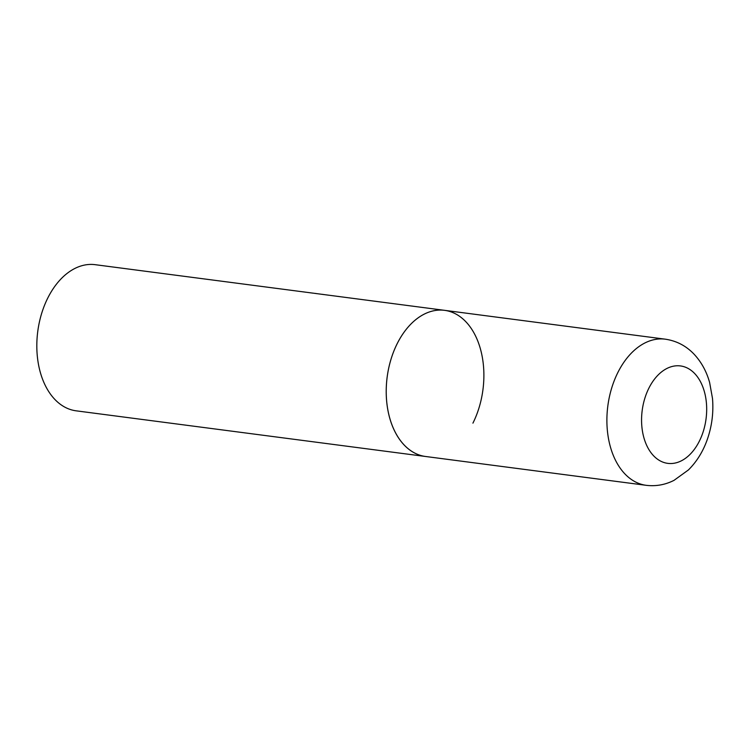 <?xml version="1.0" encoding="UTF-8"?>
<svg xmlns="http://www.w3.org/2000/svg" width="750" height="750" viewBox="0 0 750 750"><rect width="100%" height="100%" fill="white"/><g stroke="black" fill="none" stroke-linecap="round" stroke-linejoin="round"><path stroke-width="1.12" d="M404.194 445.05A73.688 48.319 97.4 0 0 425.512 456.478A73.688 48.319 -82.6 0 1 397.191 343.669A73.688 48.319 -82.6 0 1 444.6 310.341A73.688 48.319 97.4 0 0 390.863 359.709A73.688 48.319 97.4 0 0 404.194 445.05M665.278 339.178A73.688 48.319 97.4 0 0 611.541 388.547A73.688 48.319 97.4 0 0 624.872 473.878A73.688 48.319 97.4 0 0 646.191 485.316C655.922 486.478 665.203 484.819 674.044 480.338L688.406 469.959C696.712 461.7 702.984 451.603 707.222 439.688C711.909 426.319 713.672 412.584 712.5 398.484L709.641 382.584C706.584 371.522 701.409 362.072 694.097 354.216C686.138 345.844 676.528 340.837 665.278 339.178L444.6 310.341A73.688 48.319 -82.6 0 1 472.922 423.15M646.191 485.316L76.106 410.822A73.688 48.319 -82.6 0 1 47.784 298.012A73.688 48.319 -82.6 0 1 95.194 264.684L444.6 310.341M653.55 455.738A49.125 32.212 97.4 0 0 699.366 441.141A49.125 32.212 97.4 0 0 694.697 373.556A49.125 32.212 97.4 0 0 648.881 388.163A49.125 32.212 97.4 0 0 653.55 455.738"/></g></svg>
